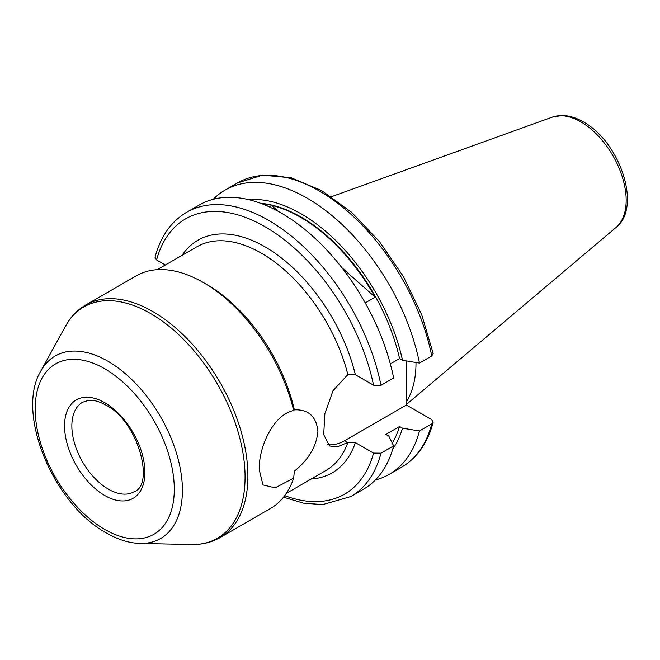<?xml version="1.0" encoding="UTF-8"?>
<svg xmlns="http://www.w3.org/2000/svg" width="660" height="660" viewBox="0 0 660 660"><rect width="100%" height="100%" fill="white"/><g stroke="black" fill="none" stroke-linecap="round" stroke-linejoin="round"><path stroke-width="0.99" d="M182.061 255.346A134.293 77.534 60 0 1 265.064 246.873A134.293 77.534 60 0 1 355.361 374.707L347.861 374.591L333.036 390.654L324.877 413.556L323.705 434.544L329.53 445.97L337.285 446.828L347.861 442.489L355.361 442.604L373.552 453.106L380.985 453.181L393.632 445.88A164.125 94.759 60 0 1 363.429 489.241L350.782 496.551A164.125 94.759 60 0 0 380.985 453.181M393.632 445.88L388.798 436.079L385.861 434.379L399.556 426.476L402.501 428.175L419.463 430.963L431.747 423.868L433.166 422.243L431.623 419.578L406.411 405.025L344.685 440.657A41.58 24.008 120 0 1 327.327 444.13M419.463 430.963A164.125 94.759 60 0 1 389.26 474.334A164.125 94.759 60 0 1 375.325 480.018M402.501 428.175A149.259 86.179 60 0 1 392.725 449.138M399.556 426.476A145.266 83.869 60 0 1 392.254 443.066M380.985 385.283A164.125 94.759 60 0 0 299.071 242.599A164.125 94.759 60 0 0 186.656 212.281L199.312 204.98A164.125 94.759 60 0 1 281.366 213.106A164.125 94.759 60 0 1 393.632 377.974L380.985 385.283L373.552 385.209L355.361 374.707M294.36 471.141L293.675 478.12L275.146 487.839L262.969 484.935L259.215 469.549C258.703 447.051 273.257 414.686 293.675 410.503L294.36 409.843C308.509 409.291 316.371 416.485 317.93 431.434C316.379 446.589 308.525 459.822 294.36 471.141M293.675 478.12A134.293 77.534 60 0 1 270.493 508.464L220.085 537.562C211.571 542.413 202.1 544.731 191.656 544.516A133.567 77.113 -120 0 0 242.698 451.457A133.567 77.113 -120 0 0 150.629 313.541A133.567 77.113 -120 0 0 65.554 326.106L40.771 371.135A105.385 60.844 60 0 1 107.893 361.218A105.385 60.844 60 0 1 180.543 470.035A105.385 60.844 60 0 1 140.267 543.461L191.656 544.516M220.085 537.562A134.293 77.534 60 0 0 240.669 429.949A134.293 77.534 60 0 0 152.938 311.611A134.293 77.534 60 0 0 85.792 304.961L136.199 275.855A134.293 77.534 60 0 1 203.346 282.513L203.346 282.513A134.293 77.534 60 0 1 293.675 410.503M203.346 282.513L206.993 284.617A129.129 74.555 60 0 1 294.36 409.843L294.327 409.843M341.921 267.754L375.094 297.165A145.266 83.869 -120 0 0 271.631 205.425L278.429 211.456M375.094 297.165L365.219 302.874M269.206 206.819L271.631 205.425M406.411 360.921L406.411 405.025M213.246 199.295A164.125 94.759 60 0 1 225.142 190.063L237.427 182.968L262.589 175.139L291.332 177.845L321.643 190.6L351.681 212.388L379.549 241.717L403.425 276.614L421.715 314.746L433.191 353.537L431.747 355.971L419.463 363.066L402.501 360.277L399.556 358.578L390.332 363.899M165.338 264.998L156.577 259.941A158.953 91.773 60 0 1 265.064 226.735A158.953 91.773 60 0 1 373.552 385.209M186.656 212.281C171.08 221.554 160.537 236.552 155.034 257.276L156.577 259.941M415.998 362.497A114.799 66.281 60 0 1 406.411 401.767M248.696 199.658A149.259 86.179 60 0 1 402.501 360.277M260.716 203.321A145.266 83.869 60 0 1 399.556 358.578M225.142 190.063A164.125 94.759 60 0 1 337.557 220.382A164.125 94.759 60 0 1 419.463 363.066M267.168 205.912A8.316 2.871 -14.9 0 0 265.683 204.484A8.316 2.871 -14.9 0 0 264.825 204.311A8.316 2.871 -14.9 0 0 263.101 204.229M347.861 374.591A129.129 74.555 -120 0 0 261.418 253.201A129.129 74.555 -120 0 0 196.853 246.807L157.22 269.684M431.747 423.868A164.125 94.759 60 0 1 401.544 467.239C417.128 457.966 427.672 442.967 433.166 422.243M373.552 453.106A158.953 91.773 60 0 1 284.716 495.66M616.044 227.444C642.469 206.943 619.303 141.248 583.357 121.894C576.262 117.777 569.25 115.64 562.32 115.483L552.346 117.109A64.045 36.977 60 0 1 580.891 121.894A64.045 36.977 60 0 1 621.778 175.312A64.045 36.977 60 0 1 616.044 227.444L406.411 404.473M104.734 529.411A98.365 56.793 -120 0 0 174.289 489.25A98.365 56.793 -120 0 0 104.734 368.775A98.365 56.793 -120 0 0 35.178 408.936A98.365 56.793 -120 0 0 104.734 529.411M108.38 489.159A51.653 29.824 60 0 1 74.638 443.644A51.653 29.824 60 0 1 82.558 402.253L88.291 400.405C93.25 399.77 99.091 401.329 105.798 405.067C138.179 420.948 154.902 484.853 134.211 491.716A51.653 29.824 60 0 1 108.38 489.159M104.734 402.699A56.818 32.802 60 0 1 144.903 472.288A56.818 32.802 60 0 1 104.734 495.487A56.818 32.802 60 0 1 64.556 425.898A56.818 32.802 60 0 1 104.734 402.699M286.349 493.342L325.974 470.464A129.129 74.555 -120 0 0 347.861 442.489L344.685 440.657M237.427 182.968A164.125 94.759 60 0 1 349.841 213.287A164.125 94.759 60 0 1 431.747 355.971M355.361 442.604A134.293 77.534 60 0 1 311.19 479.003M389.26 474.334L401.544 467.239M283.519 497.203L303.567 503.192L322.724 504.595L350.782 496.551M552.346 117.109L331.468 196.713M40.771 371.135C15.18 413.226 53.823 504.57 106.334 532.958C117.868 539.632 129.179 543.139 140.267 543.461M85.792 304.961C77.335 309.903 70.587 316.948 65.554 326.106"/></g></svg>
